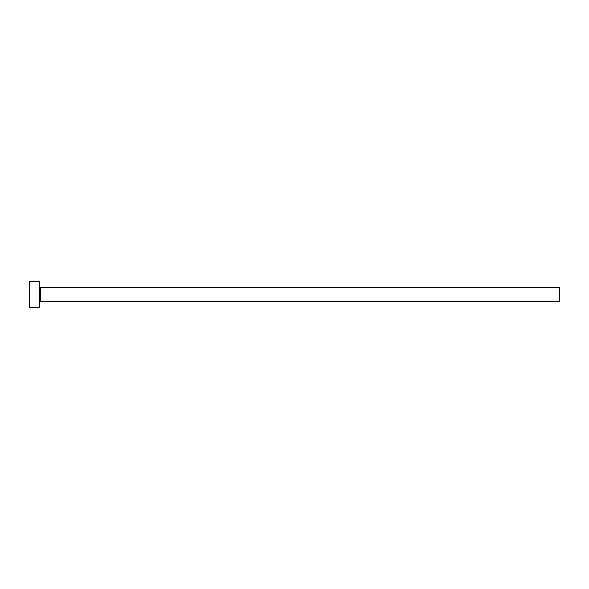 <?xml version="1.0" encoding="UTF-8"?>
<svg xmlns="http://www.w3.org/2000/svg" width="589" height="589" viewBox="0 0 589 589"><rect width="100%" height="100%" fill="white"/><g stroke="black" fill="none" stroke-linecap="round" stroke-linejoin="round"><path stroke-width="0.88" d="M40.383 301.126L40.383 287.874L559.55 287.874L559.55 301.126L40.383 301.126L39.389 302.12M39.389 294.5L39.389 307.752L29.45 307.752L29.45 281.248L39.389 281.248L39.389 294.5M40.383 287.874L39.389 286.88"/></g></svg>
